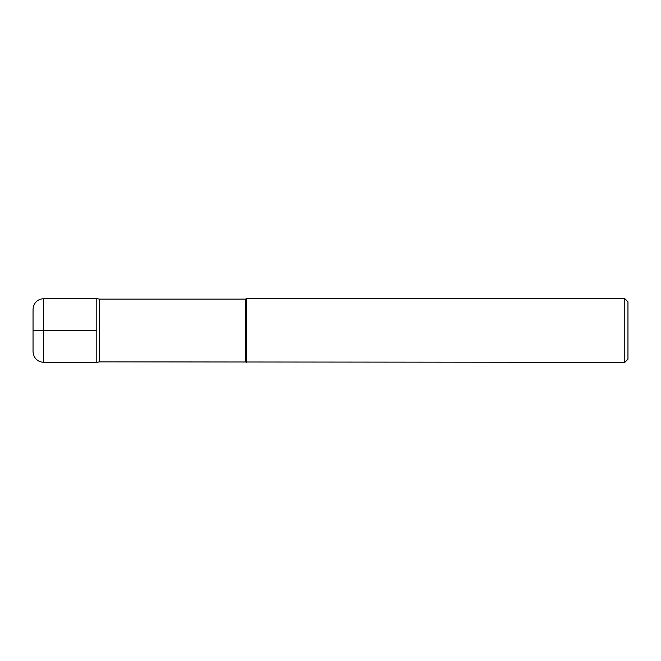 <?xml version="1.0" encoding="UTF-8"?>
<svg xmlns="http://www.w3.org/2000/svg" width="661" height="661" viewBox="0 0 661 661"><rect width="100%" height="100%" fill="white"/><g stroke="black" fill="none" stroke-linecap="round" stroke-linejoin="round"><path stroke-width="0.99" d="M624.761 362.368L624.761 298.632L627.95 301.821L627.95 359.179L624.761 362.368L99.596 361.848L99.596 299.152L96.787 298.632L43.676 298.632C37.231 299.268 33.686 302.812 33.05 309.257L33.05 351.743C33.686 358.188 37.231 361.732 43.676 362.368L43.676 298.632M99.596 361.848L96.787 362.368L96.787 298.632L96.787 362.368L43.676 362.368M245.512 361.848L245.512 299.152L99.596 299.152M246.313 362.368L246.313 298.632L245.512 299.152M96.787 330.5L33.05 330.5M624.761 298.632L246.313 298.632"/></g></svg>

